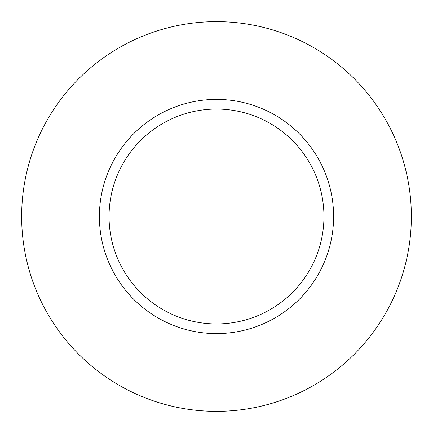 <?xml version="1.0" encoding="UTF-8"?>
<svg xmlns="http://www.w3.org/2000/svg" width="433" height="433" viewBox="0 0 433 433"><rect width="100%" height="100%" fill="white"/><g stroke="black" fill="none" stroke-linecap="round" stroke-linejoin="round"><path stroke-width="0.65" d="M216.5 323.949A107.449 107.449 0 0 0 309.552 162.776A107.449 107.449 0 0 0 123.448 162.776A107.449 107.449 0 0 0 216.5 323.949M216.5 411.35A194.85 194.85 0 0 0 385.246 119.075A194.85 194.85 0 0 0 47.754 119.075A194.85 194.85 0 0 0 216.5 411.35M216.5 333.594A117.094 117.094 0 0 0 317.909 157.953A117.094 117.094 0 0 0 115.091 157.953A117.094 117.094 0 0 0 216.5 333.594"/></g></svg>
